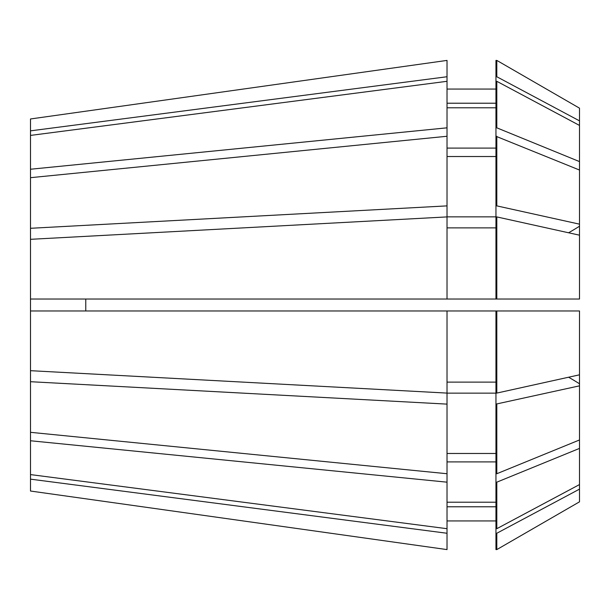 <?xml version="1.0" encoding="UTF-8"?>
<svg xmlns="http://www.w3.org/2000/svg" width="610" height="610" viewBox="0 0 610 610"><rect width="100%" height="100%" fill="white"/><g stroke="black" fill="none" stroke-linecap="round" stroke-linejoin="round"><path stroke-width="0.91" d="M30.5 474.588L447.023 528.695L447.023 549.595L30.5 491.035L30.5 228.292L447.023 205.883L447.023 127.825L30.5 169.237L30.5 118.965L447.023 60.405L30.5 118.965M30.5 228.292L30.5 177.678L447.023 136.266M30.5 169.237L30.5 177.678M85.766 299.03L85.766 310.97M579.5 501.832L496.814 549.587L579.5 501.832L579.5 310.97L447.023 310.97L447.023 393.092L30.5 370.682M447.023 310.97L30.5 310.97M30.5 239.318L447.023 216.908L447.023 299.03L30.5 299.03M447.023 528.695L447.023 482.174L30.5 440.763M30.5 135.412L447.023 81.305L447.023 127.825M579.5 374.814L496.814 393.084L496.814 310.97M496.814 216.916L579.5 235.185L579.5 299.03L496.814 299.03L496.814 216.916L495.953 216.916L495.953 299.03L447.023 299.03M579.5 484.569L496.814 528.687L496.814 482.174L495.953 482.174L495.953 393.145L447.023 393.145L447.023 404.117L30.5 381.707M579.5 448.403L496.814 482.174M496.814 81.313L579.5 125.431L579.5 161.597L496.814 127.825L496.814 81.313L495.953 81.313L495.953 60.413L496.814 60.413L579.5 108.168L496.814 60.413L496.814 76.746L579.5 120.864L579.5 108.168M496.814 393.084L495.953 393.084L495.953 310.97M496.814 299.03L495.953 299.03M496.814 528.687L495.953 528.687L495.953 482.174M496.814 127.825L495.953 127.825L495.953 81.313M495.953 127.825L495.953 136.266L579.5 170.037L579.5 161.597M495.953 382.119L447.023 382.119M447.023 227.881L495.953 227.881M495.953 502.213L447.023 502.213M495.953 461.907L447.023 461.907M447.023 107.787L495.953 107.787M495.953 148.093L447.023 148.093M447.023 404.117L447.023 482.174M447.023 473.734L30.5 432.322M447.023 533.262L30.5 479.155M447.023 549.595L30.5 491.035M30.5 130.845L447.023 76.738L447.023 60.405M447.023 205.883L447.023 216.855L495.953 216.855L495.953 205.883L496.814 205.883L579.5 224.16L579.5 170.037M579.5 224.16L579.5 235.185M579.5 120.864L579.5 125.431M579.5 385.84L495.953 404.117M579.5 439.962L496.814 473.734L496.814 404.117M496.814 205.883L496.814 136.266M579.5 489.136L496.814 533.254L495.953 533.254L495.953 528.687M495.953 533.254L495.953 549.587L496.814 549.587L496.814 533.254M496.814 473.734L495.953 473.734M495.953 205.883L495.953 136.266M495.953 76.746L496.814 76.746M495.953 453.474L447.023 453.474M447.023 156.526L495.953 156.526M495.953 506.78L447.023 506.78M495.953 520.94L447.023 520.94M447.023 103.22L495.953 103.22M495.953 89.06L447.023 89.06M447.023 76.738L447.023 81.305M579.5 226.226A477.394 182.687 0 0 1 568.596 232.776M579.5 383.774A477.394 182.687 0 0 0 568.596 377.224"/></g></svg>
